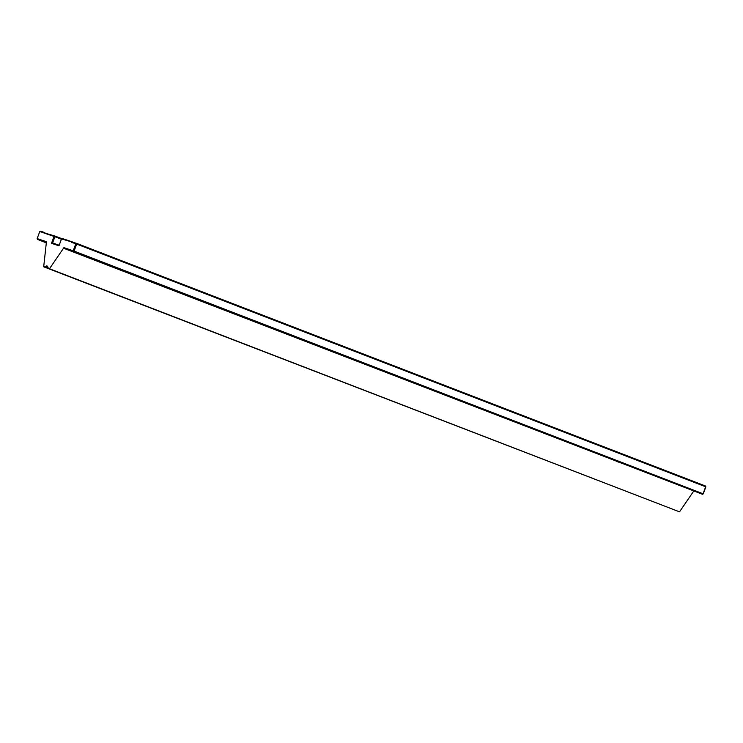 <?xml version="1.0" encoding="UTF-8"?>
<svg xmlns="http://www.w3.org/2000/svg" width="743" height="743" viewBox="0 0 743 743"><rect width="100%" height="100%" fill="white"/><g stroke="black" fill="none" stroke-linecap="round" stroke-linejoin="round"><path stroke-width="1.11" d="M39.76 231.575L40.512 231.157L44.255 232.42L43.837 232.958L54.044 236.404L54.796 235.986L39.76 231.575L37.15 238.587L37.447 239.413L46.354 242.432M64.056 248.413L702.488 494.29L64.056 248.413L63.917 247.642L49.484 268.752L47.357 267.248L47.728 266.254L46.707 265.901L46.335 266.904L43.698 266.793L46.438 241.726L37.15 238.587M46.317 242.84L37.447 239.413M703.24 493.872L702.488 494.29L703.24 493.872L705.85 486.86L705.553 486.033L76.566 243.342L75.814 243.769L73.204 250.781L63.917 247.642M49.484 268.752L679.52 511.843L693.581 491.281M43.698 266.793L674.542 509.921M44.886 232.661L44.255 232.42M51.481 243.295L55.223 244.558L55.641 244.02L52.577 242.98L51.481 243.295L54.044 236.404L54.908 236.729L54.796 235.986L61.901 238.726M52.577 242.98L54.908 236.729L61.418 239.237M61.52 238.94L62.282 238.512L72.145 241.846L71.727 242.385L76.678 244.085L76.566 243.342L61.52 238.94L58.966 245.822L55.223 244.558L56.319 244.252L59.189 245.218M705.85 486.86L705.553 486.033M74.068 251.097L73.204 250.781L73.492 251.608L74.068 251.097L76.678 244.085L705.664 486.776L703.054 493.779L74.068 251.097M149.055 280.863L143.743 278.95L149.055 280.863M306.701 341.687L301.379 339.774L306.701 341.687M464.338 402.511L459.025 400.598L464.338 402.511M621.975 463.335L616.662 461.422L621.975 463.335M72.777 242.097L72.145 241.846M47.506 267.359L46.335 266.904M47.71 266.291L46.707 265.901M56.273 244.261L55.641 244.02"/></g></svg>
